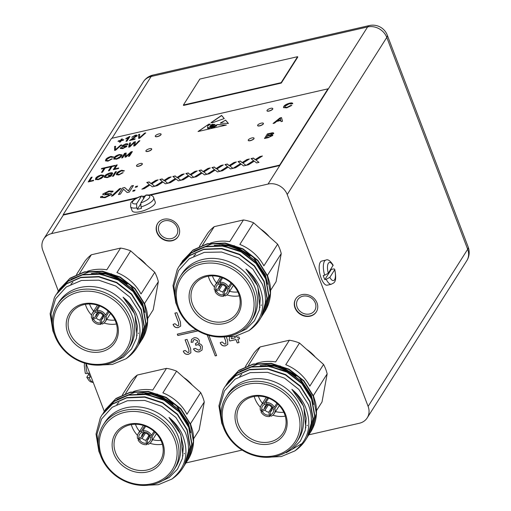 <?xml version="1.0" encoding="UTF-8"?>
<svg xmlns="http://www.w3.org/2000/svg" width="511" height="511" viewBox="0 0 511 511"><rect width="100%" height="100%" fill="white"/><g stroke="black" fill="none" stroke-linecap="round" stroke-linejoin="round"><path stroke-width="0.77" d="M295.026 307.929A12.175 10.565 -147.6 0 0 305.169 316.245A12.175 10.565 -147.6 0 0 316.309 311.934A12.175 10.565 -147.6 0 0 317.018 302.895A12.175 10.565 -147.6 0 0 306.875 294.579A12.175 10.565 -147.6 0 0 295.735 298.897A12.175 10.565 -147.6 0 0 295.026 307.929M295.843 298.731A12.175 10.565 -147.6 0 0 295.23 307.603A12.175 10.565 -147.6 0 0 305.271 315.9A12.175 10.565 -147.6 0 0 316.411 311.767M297.159 307.162A10.048 8.719 -147.6 0 0 305.527 314.022A10.048 8.719 -147.6 0 0 314.712 310.464A10.048 8.719 -147.6 0 0 315.3 303.01A10.048 8.719 -147.6 0 0 306.932 296.15A10.048 8.719 -147.6 0 0 297.741 299.708A10.048 8.719 -147.6 0 0 297.159 307.162M156.909 232.531A12.175 10.565 -147.6 0 0 167.052 240.847A12.175 10.565 -147.6 0 0 178.186 236.536A12.175 10.565 -147.6 0 0 178.895 227.497A12.175 10.565 -147.6 0 0 168.751 219.181A12.175 10.565 -147.6 0 0 157.618 223.499A12.175 10.565 -147.6 0 0 156.909 232.531M157.72 223.333A12.175 10.565 -147.6 0 0 157.113 232.205A12.175 10.565 -147.6 0 0 167.148 240.502A12.175 10.565 -147.6 0 0 178.288 236.369M159.036 231.764A10.048 8.719 -147.6 0 0 167.404 238.624A10.048 8.719 -147.6 0 0 176.595 235.066A10.048 8.719 -147.6 0 0 177.176 227.612A10.048 8.719 -147.6 0 0 168.809 220.752A10.048 8.719 -147.6 0 0 159.624 224.31A10.048 8.719 -147.6 0 0 159.036 231.764M162.357 444.263A25.518 22.145 32.4 0 1 149.966 443.305M137.485 435.398A25.518 22.145 32.4 0 1 132.03 426.723A25.518 22.145 32.4 0 1 131.327 424.603M135.453 424.258A22.427 19.456 -147.6 0 0 135.645 424.782A22.427 19.456 -147.6 0 0 139.586 431.437M152.648 439.716A22.427 19.456 -147.6 0 0 160.908 440.386M149.717 435.608L149.084 436.605L150.592 437.09L151.997 436.771A7.735 6.707 -147.6 0 1 151.32 441.817L156.443 433.73M150.592 437.09A6.183 5.366 32.4 0 1 147.558 442.941L147.379 439.894A3.864 3.353 -147.6 0 0 148.669 438.777A3.864 3.353 -147.6 0 0 149.084 436.605M147.379 439.894L149.129 437.129M149.04 435.391L145.986 440.214L146.683 444.64L147.634 443.139M146.683 444.64A7.735 6.707 -147.6 0 1 138.098 439.952L142.243 438.17A3.864 3.353 -147.6 0 0 145.986 440.214M142.243 438.17L145.38 433.219M144.741 425.906L141.49 431.041A7.735 6.707 -147.6 0 0 138.257 433.539A7.735 6.707 -147.6 0 0 137.58 438.585L138.986 438.266A6.183 5.366 32.4 0 1 142.02 432.415L143.425 433.513A3.864 3.353 -147.6 0 0 142.135 434.637A3.864 3.353 -147.6 0 0 141.719 436.803L138.986 438.266M145.705 426.27L142.888 430.716A7.735 6.707 -147.6 0 1 151.473 435.404L154.028 431.367M162.639 442.475A27.064 23.487 32.4 0 1 147.34 471.985A27.064 23.487 32.4 0 1 113.768 453.659A27.064 23.487 32.4 0 1 129.072 424.149A27.064 23.487 32.4 0 1 162.639 442.475M115.575 452.689A25.518 22.145 -147.6 0 0 136.833 470.114A25.518 22.145 -147.6 0 0 160.167 461.075A25.518 22.145 -147.6 0 0 161.655 442.143A25.518 22.145 -147.6 0 0 140.397 424.718A25.518 22.145 -147.6 0 0 117.064 433.756A25.518 22.145 -147.6 0 0 115.575 452.689M174.653 439.722A40.363 35.029 -147.6 0 0 124.582 412.39A40.363 35.029 -147.6 0 0 101.759 456.406A40.363 35.029 -147.6 0 0 151.824 483.738A40.363 35.029 -147.6 0 0 174.653 439.722M100.769 456.074A41.908 36.37 32.4 0 1 103.216 424.98A41.908 36.37 32.4 0 1 141.541 410.141A41.908 36.37 32.4 0 1 176.461 438.757A41.908 36.37 32.4 0 1 174.015 469.852A41.908 36.37 32.4 0 1 135.69 484.69A41.908 36.37 32.4 0 1 100.769 456.074M104.602 410.85L115.825 398.765L130.037 392.505L148.081 391.765L165.883 397.615L180.741 409.139L190.411 424.552L193.439 441.491L189.377 457.345L187.058 461.209M105.438 409.483L116.042 398.427L130.248 392.167L148.299 391.426L166.101 397.277L180.958 408.8L190.629 424.213L192.596 430.581A48.328 41.94 32.4 0 1 187.85 460.009A48.328 41.94 32.4 0 1 187.837 460.021L187.85 460.009M100.284 454.733L98.853 451.29L96.036 434.018L100.316 417.826L101.9 415.066L112.394 404.175L126.607 397.916L144.658 397.175L162.453 403.026L177.317 414.549L186.988 429.962L190.009 446.901L185.953 462.749L183.628 466.62M102.008 414.894L112.612 403.837L126.824 397.577L144.869 396.836L162.67 402.687L177.528 414.21L187.198 429.623L190.226 446.563L186.164 462.417L184.509 465.278M102.89 413.559L114.113 401.474L128.325 395.207L146.37 394.473L164.172 400.317L179.029 411.84L188.7 427.26L191.727 444.193L187.665 460.047L185.34 463.911M103.72 412.192L114.323 401.135L128.536 394.869L146.587 394.134L164.382 399.979L179.24 411.502L188.91 426.921L191.938 443.855L187.882 459.708L186.221 462.576M99.185 450.887L96.949 434.337L101.536 419.039L112.203 407.267L127.348 400.758L144.702 400.439L161.719 406.328L175.918 417.513L185.269 432.319C187.799 438.617 188.834 445.004 188.38 451.488A48.328 41.94 -147.6 0 1 182.791 467.993A48.328 41.94 -147.6 0 1 171.92 479.043L158.372 484.69L143.15 485.45M188.38 451.488L184.452 465.119L182.849 467.904M174.015 469.852L175.663 467.252A41.908 36.37 -147.6 0 0 178.103 436.158A41.908 36.37 -147.6 0 0 143.189 407.542A41.908 36.37 -147.6 0 0 104.857 422.386L103.216 424.98M171.92 479.043C186.119 467.424 189.517 452.407 182.114 434.011C179.144 427.675 174.768 422.156 168.981 417.442C174.296 422.482 178.205 428.256 180.715 434.759L183.321 446.473L182.37 458.52L177.483 469.187L169.179 477.523L158.225 482.754M184.477 453.321A41.908 36.37 32.4 0 1 184.139 453.877M190.737 432.657L188.45 423.408L176.365 405.491L157.286 394.115L135.741 391.943L116.904 399.493M116.847 404.45A41.908 36.37 32.4 0 1 118.871 402.451M145.086 393.432A41.908 36.37 32.4 0 1 173.069 404.252M182.663 415.041A41.908 36.37 32.4 0 1 184.854 418.892M186.304 422.092A41.908 36.37 32.4 0 1 186.579 422.782M190.724 424.456A41.908 36.37 32.4 0 0 190.539 423.664L204.279 401.978A41.908 36.37 -147.6 0 0 202.79 397.207A41.908 36.37 -147.6 0 0 200.682 392.576L186.943 414.255A41.908 36.37 32.4 0 0 162.881 392.838L176.621 371.152A41.908 36.37 -147.6 0 0 166.503 368.354L152.763 390.04A41.908 36.37 32.4 0 0 133.441 391.528M125.559 393.559L137.293 375.042A41.908 36.37 -147.6 0 0 130.765 381.647L122.41 394.831M192.347 385.153A34.799 30.194 -147.6 0 0 183.736 377.488M285.24 416.139A25.518 22.145 32.4 0 1 272.855 415.181M260.374 407.273A25.518 22.145 32.4 0 1 254.912 398.599A25.518 22.145 32.4 0 1 254.216 396.479M258.336 396.134A22.427 19.456 -147.6 0 0 258.534 396.664A22.427 19.456 -147.6 0 0 262.469 403.313M275.531 411.591A22.427 19.456 -147.6 0 0 283.797 412.262M272.599 407.491L271.967 408.481L273.474 408.972L274.88 408.647A7.735 6.707 -147.6 0 1 274.203 413.693L279.325 405.606M273.474 408.972A6.183 5.366 32.4 0 1 270.44 414.817L270.268 411.77A3.864 3.353 -147.6 0 0 271.552 410.652A3.864 3.353 -147.6 0 0 271.967 408.481M270.268 411.77L272.018 409.004M271.922 407.267L268.869 412.09L269.572 416.516L270.517 415.021M269.572 416.516A7.735 6.707 -147.6 0 1 260.987 411.828L265.126 410.046A3.864 3.353 -147.6 0 0 268.869 412.09M265.126 410.046L268.269 405.095M267.63 397.782L264.379 402.917A7.735 6.707 -147.6 0 0 261.14 405.415A7.735 6.707 -147.6 0 0 260.463 410.461L261.868 410.141A6.183 5.366 32.4 0 1 264.902 404.29L266.314 405.395A3.864 3.353 -147.6 0 0 265.024 406.513A3.864 3.353 -147.6 0 0 264.609 408.679L261.868 410.141M268.588 398.152L265.771 402.598A7.735 6.707 -147.6 0 1 274.356 407.28L276.917 403.243M285.528 414.351A27.064 23.487 32.4 0 1 270.223 443.861A27.064 23.487 32.4 0 1 236.65 425.535A27.064 23.487 32.4 0 1 251.955 396.025A27.064 23.487 32.4 0 1 285.528 414.351M238.458 424.564A25.518 22.145 -147.6 0 0 259.716 441.989A25.518 22.145 -147.6 0 0 283.056 432.951A25.518 22.145 -147.6 0 0 284.544 414.019A25.518 22.145 -147.6 0 0 263.286 396.6A25.518 22.145 -147.6 0 0 239.946 405.632A25.518 22.145 -147.6 0 0 238.458 424.564M297.536 411.604A40.363 35.029 -147.6 0 0 247.465 384.272A40.363 35.029 -147.6 0 0 224.642 428.282A40.363 35.029 -147.6 0 0 274.714 455.614A40.363 35.029 -147.6 0 0 297.536 411.604M223.658 427.956A41.908 36.37 32.4 0 1 226.098 396.862A41.908 36.37 32.4 0 1 264.43 382.017A41.908 36.37 32.4 0 1 299.344 410.633A41.908 36.37 32.4 0 1 296.904 441.728A41.908 36.37 32.4 0 1 258.572 456.572A41.908 36.37 32.4 0 1 223.658 427.956M227.484 382.726L238.714 370.641L252.919 364.381L270.971 363.64L288.772 369.491L303.63 381.014L313.3 396.427L316.328 413.367L312.266 429.221L309.941 433.085M228.321 381.366L238.924 370.303L253.137 364.043L271.181 363.302L288.983 369.153L303.841 380.676L313.511 396.095L315.485 402.457A48.328 41.94 32.4 0 1 310.733 431.884A48.328 41.94 32.4 0 1 310.726 431.904L310.714 431.916M223.173 426.608L221.736 423.165L218.925 405.894L223.198 389.701L224.789 386.942L235.284 376.051L249.496 369.792L267.54 369.051L285.342 374.902L300.2 386.425L309.87 401.838L312.898 418.777L308.836 434.631L306.517 438.495M224.897 386.776L235.494 375.713L249.707 369.453L267.758 368.712L285.553 374.563L300.417 386.086L310.081 401.499L313.109 418.439L309.053 434.293L306.613 438.323M225.773 385.435L236.995 373.349L251.208 367.09L269.259 366.349L287.054 372.2L301.912 383.723L311.582 399.136L314.61 416.069L310.547 431.923L308.229 435.787M226.609 384.068L237.213 373.011L251.418 366.751L269.469 366.01L287.271 371.861L302.129 383.384L311.799 398.797L314.827 415.73L310.765 431.584L309.11 434.452M222.068 422.763L219.839 406.213L224.418 390.915L235.092 379.143L250.23 372.634L267.585 372.321L284.608 378.204L298.801 389.388L308.152 404.195C310.682 410.493 311.716 416.88 311.263 423.363A48.328 41.94 -147.6 0 1 305.674 439.869A48.328 41.94 -147.6 0 1 294.802 450.926L281.254 456.566L266.039 457.326M311.263 423.363L307.335 436.994L305.731 439.779M302.435 443.273L286.23 452.733M296.904 441.728L298.545 439.128A41.908 36.37 -147.6 0 0 300.992 408.034A41.908 36.37 -147.6 0 0 266.071 379.418A41.908 36.37 -147.6 0 0 227.746 394.262L226.098 396.862M294.802 450.926C309.002 439.3 312.4 424.29 304.997 405.887C302.033 399.557 297.658 394.032 291.87 389.325C297.178 394.364 301.088 400.132 303.598 406.635L306.21 418.349L305.252 430.396L300.372 441.063L292.062 449.399L281.114 454.637M307.367 425.203A41.908 36.37 32.4 0 1 307.022 425.759M313.62 404.533L311.333 395.29L299.248 377.367L280.169 365.991L258.623 363.819L239.787 371.369M239.736 376.326A41.908 36.37 32.4 0 1 241.754 374.327M267.968 365.314A41.908 36.37 32.4 0 1 295.952 376.128M305.546 386.916A41.908 36.37 32.4 0 1 307.743 390.768M309.193 393.968A41.908 36.37 32.4 0 1 309.462 394.664M313.607 396.338A41.908 36.37 32.4 0 0 313.422 395.54L327.161 373.86A41.908 36.37 -147.6 0 0 325.673 369.083A41.908 36.37 -147.6 0 0 323.572 364.452L309.832 386.131A41.908 36.37 32.4 0 0 285.77 364.713L299.51 343.034A41.908 36.37 -147.6 0 0 289.386 340.23L275.646 361.916A41.908 36.37 32.4 0 0 256.324 363.41M248.442 365.435L260.176 346.918A41.908 36.37 -147.6 0 0 253.648 353.529L245.293 366.706M315.236 357.029A34.799 30.194 -147.6 0 0 306.619 349.364M239.314 295.863A25.518 22.145 32.4 0 1 226.922 294.904M214.441 286.997A25.518 22.145 32.4 0 1 208.986 278.323A25.518 22.145 32.4 0 1 208.284 276.202M212.41 275.857A22.427 19.456 -147.6 0 0 212.602 276.387A22.427 19.456 -147.6 0 0 216.543 283.043M229.605 291.321A22.427 19.456 -147.6 0 0 237.864 291.992M226.673 287.214L226.041 288.204L227.548 288.696L228.954 288.37A7.735 6.707 -147.6 0 1 228.276 293.416L233.399 285.33M227.548 288.696A6.183 5.366 32.4 0 1 224.514 294.54L224.335 291.494A3.864 3.353 -147.6 0 0 225.626 290.376A3.864 3.353 -147.6 0 0 226.041 288.204M224.335 291.494L226.086 288.734M225.996 286.99L222.943 291.813L223.639 296.239L224.591 294.745M223.639 296.239A7.735 6.707 -147.6 0 1 215.054 291.551L219.2 289.769A3.864 3.353 -147.6 0 0 222.943 291.813M219.2 289.769L222.336 284.825M221.697 277.505L218.446 282.64A7.735 6.707 -147.6 0 0 215.214 285.138A7.735 6.707 -147.6 0 0 214.537 290.184L215.942 289.865A6.183 5.366 32.4 0 1 218.976 284.014L220.382 285.119A3.864 3.353 -147.6 0 0 219.091 286.237A3.864 3.353 -147.6 0 0 218.676 288.402L215.942 289.865M222.662 277.875L219.845 282.321A7.735 6.707 -147.6 0 1 228.43 287.003L230.985 282.966M239.595 294.074A27.064 23.487 32.4 0 1 224.297 323.584A27.064 23.487 32.4 0 1 190.724 305.259A27.064 23.487 32.4 0 1 206.029 275.748A27.064 23.487 32.4 0 1 239.595 294.074M192.532 304.288A25.518 22.145 -147.6 0 0 213.79 321.713A25.518 22.145 -147.6 0 0 237.123 312.675A25.518 22.145 -147.6 0 0 238.611 293.742A25.518 22.145 -147.6 0 0 217.354 276.323A25.518 22.145 -147.6 0 0 194.02 285.355A25.518 22.145 -147.6 0 0 192.532 304.288M251.61 291.327A40.363 35.029 -147.6 0 0 201.538 263.995A40.363 35.029 -147.6 0 0 178.716 308.005A40.363 35.029 -147.6 0 0 228.781 335.337A40.363 35.029 -147.6 0 0 251.61 291.327M177.726 307.679A41.908 36.37 32.4 0 1 180.172 276.585A41.908 36.37 32.4 0 1 218.497 261.741A41.908 36.37 32.4 0 1 253.418 290.357A41.908 36.37 32.4 0 1 250.971 321.451A41.908 36.37 32.4 0 1 212.646 336.295A41.908 36.37 32.4 0 1 177.726 307.679M181.558 262.456L192.781 250.364L206.993 244.105L225.038 243.364L242.84 249.215L257.697 260.738L267.368 276.157L270.396 293.09L266.333 308.944L264.015 312.809M182.395 261.089L192.998 250.032L207.204 243.766L225.255 243.025L243.057 248.876L257.914 260.399L267.585 275.819L269.553 282.181A48.328 41.94 32.4 0 1 264.807 311.608A48.328 41.94 32.4 0 1 264.794 311.627L264.787 311.64M177.24 306.332L175.81 302.889L172.993 285.617L177.272 269.425L178.856 266.665L189.351 255.775L203.563 249.515L221.614 248.774L239.41 254.625L254.274 266.148L263.938 281.567L266.966 298.501L262.91 314.354L260.584 318.219M178.965 266.499L189.568 255.436L203.78 249.176L221.825 248.435L239.627 254.286L254.484 265.809L264.155 281.229L267.183 298.162L263.12 314.016L261.466 316.884M179.846 265.158L191.069 253.073L205.281 246.813L223.326 246.072L241.128 251.923L255.985 263.446L265.656 278.859L268.684 295.799L264.621 311.646L262.296 315.517M180.677 263.791L191.28 252.734L205.492 246.474L223.543 245.734L241.339 251.584L256.196 263.108L265.867 278.521L268.895 295.46L264.832 311.308L263.178 314.176M176.142 302.493L173.906 285.943L178.492 270.638L189.159 258.866L204.304 252.357L221.659 252.044L238.675 257.934L252.875 269.112L262.226 283.918C264.755 290.216 265.79 296.604 265.337 303.087A48.328 41.94 -147.6 0 1 259.748 319.592A48.328 41.94 -147.6 0 1 248.876 330.649L235.328 336.289L220.107 337.049M265.337 303.087L261.408 316.718L259.805 319.503M250.971 321.451L252.619 318.851A41.908 36.37 -147.6 0 0 255.059 287.757A41.908 36.37 -147.6 0 0 220.145 259.141A41.908 36.37 -147.6 0 0 181.814 273.985L180.172 276.585M248.876 330.649C263.076 319.024 266.474 304.013 259.071 285.611C256.1 279.281 251.725 273.755 245.938 269.048C251.252 274.088 255.161 279.856 257.672 286.358L260.278 298.079L259.326 310.12L254.44 320.787L246.136 329.122L235.181 334.36M261.434 304.926A41.908 36.37 32.4 0 1 261.095 305.482M267.694 284.257L265.407 275.014L253.322 257.09L234.242 245.714L212.697 243.549L193.861 251.093M193.803 256.049A41.908 36.37 32.4 0 1 195.828 254.05M222.042 245.037A41.908 36.37 32.4 0 1 250.026 255.851M259.62 266.64A41.908 36.37 32.4 0 1 261.811 270.491M263.261 273.692A41.908 36.37 32.4 0 1 263.535 274.388M267.681 276.061A41.908 36.37 32.4 0 0 267.496 275.263L281.235 253.584A41.908 36.37 -147.6 0 0 279.747 248.806A41.908 36.37 -147.6 0 0 277.639 244.175L263.9 265.861A41.908 36.37 32.4 0 0 239.838 244.437L253.577 222.758A41.908 36.37 -147.6 0 0 243.46 219.954L229.72 241.639A41.908 36.37 32.4 0 0 210.398 243.134M202.516 245.159L214.25 226.641A41.908 36.37 -147.6 0 0 207.721 233.252L199.367 246.43M269.303 236.753A34.799 30.194 -147.6 0 0 260.693 229.088M215.144 125.898L215.751 126.453L216.543 125.399L215.144 125.898L215.699 126.319L216.581 125.668M157.331 136.507A3.092 1.003 -20.9 0 0 161.042 134.106A3.092 1.003 -20.9 0 0 158.978 133.908A3.092 1.003 -20.9 0 0 155.267 136.309A3.092 1.003 -20.9 0 0 157.331 136.507M155.299 136.38A3.092 1.003 -20.9 0 0 155.318 136.45A3.092 1.003 -20.9 0 0 157.382 136.641A3.092 1.003 -20.9 0 0 161.093 134.24A3.092 1.003 -20.9 0 0 161.061 134.176M147.954 151.301A3.092 1.003 -20.9 0 0 151.671 148.899A3.092 1.003 -20.9 0 0 149.602 148.701A3.092 1.003 -20.9 0 0 145.891 151.109A3.092 1.003 -20.9 0 0 147.954 151.301M145.922 151.173A3.092 1.003 -20.9 0 0 145.942 151.243A3.092 1.003 -20.9 0 0 148.011 151.435A3.092 1.003 -20.9 0 0 151.722 149.033A3.092 1.003 -20.9 0 0 151.684 148.969M269.048 110.938A3.092 1.003 -20.9 0 0 272.759 108.536A3.092 1.003 -20.9 0 0 270.689 108.345A3.092 1.003 -20.9 0 0 266.978 110.746A3.092 1.003 -20.9 0 0 269.048 110.938M267.01 110.81A3.092 1.003 -20.9 0 0 267.029 110.881A3.092 1.003 -20.9 0 0 269.099 111.079A3.092 1.003 -20.9 0 0 272.81 108.677A3.092 1.003 -20.9 0 0 272.778 108.607M259.671 125.732A3.092 1.003 -20.9 0 0 263.382 123.33A3.092 1.003 -20.9 0 0 261.319 123.138A3.092 1.003 -20.9 0 0 257.601 125.54A3.092 1.003 -20.9 0 0 259.671 125.732M257.64 125.604A3.092 1.003 -20.9 0 0 257.659 125.674A3.092 1.003 -20.9 0 0 259.722 125.872A3.092 1.003 -20.9 0 0 263.433 123.47A3.092 1.003 -20.9 0 0 263.401 123.406M250.294 140.531A3.092 1.003 -20.9 0 0 254.005 138.13A3.092 1.003 -20.9 0 0 251.942 137.932A3.092 1.003 -20.9 0 0 248.231 140.333A3.092 1.003 -20.9 0 0 250.294 140.531M248.263 140.397A3.092 1.003 -20.9 0 0 248.282 140.468A3.092 1.003 -20.9 0 0 250.345 140.666A3.092 1.003 -20.9 0 0 254.063 138.264A3.092 1.003 -20.9 0 0 254.024 138.2M138.583 166.094A3.092 1.003 -20.9 0 0 142.294 163.692A3.092 1.003 -20.9 0 0 140.225 163.501A3.092 1.003 -20.9 0 0 136.514 165.903A3.092 1.003 -20.9 0 0 138.583 166.094M136.546 165.966A3.092 1.003 -20.9 0 0 136.565 166.037A3.092 1.003 -20.9 0 0 138.634 166.235A3.092 1.003 -20.9 0 0 142.345 163.833A3.092 1.003 -20.9 0 0 142.314 163.763M86.072 363.666A12.373 4.663 77.1 0 0 87.33 373.458L88.722 373.139A12.373 4.663 77.1 0 0 89.451 375.278A12.373 4.663 77.1 0 0 90.287 377.239L88.895 377.559A12.373 4.663 77.1 0 0 93.251 382.458M141.515 208.303A12.373 4.011 159.1 0 1 139.362 208.871A12.373 4.011 159.1 0 1 137.325 209.261L136.801 207.894A12.373 4.011 159.1 0 1 130.573 206.725L132.138 210.826A12.373 4.011 -20.9 0 0 140.404 211.605A12.373 4.011 -20.9 0 0 155.255 201.998L153.69 197.898A12.373 4.011 159.1 0 1 140.991 206.936L141.515 208.303M324.817 279.626A12.373 4.663 -102.9 0 1 323.98 277.671A12.373 4.663 -102.9 0 1 323.252 275.525L324.651 275.205A12.373 4.663 -102.9 0 1 325.909 260.093L321.719 261.057A12.373 4.663 77.1 0 0 321.189 278.31A12.373 4.663 77.1 0 0 327.238 285.176L331.428 284.218A12.373 4.663 -102.9 0 1 326.216 279.306L324.817 279.626L331.288 269.425L332.68 269.105C334.335 268.799 334.986 269.029 334.635 269.795L334.743 269.335C337.432 283.675 333.447 282.653 331.428 284.218M331.096 268.805A12.373 4.663 -102.9 0 1 331.288 269.425M116.431 323.987A25.518 22.145 32.4 0 1 104.04 323.029M91.558 315.121A25.518 22.145 32.4 0 1 86.104 306.447A25.518 22.145 32.4 0 1 85.401 304.326M89.521 303.981A22.427 19.456 -147.6 0 0 89.719 304.505A22.427 19.456 -147.6 0 0 93.654 311.161M106.722 319.439A22.427 19.456 -147.6 0 0 114.981 320.11M103.784 315.338L103.158 316.328L104.659 316.82L106.064 316.494A7.735 6.707 -147.6 0 1 105.387 321.54L110.51 313.454M104.659 316.82A6.183 5.366 32.4 0 1 101.625 322.665L101.453 319.618A3.864 3.353 -147.6 0 0 102.743 318.5A3.864 3.353 -147.6 0 0 103.158 316.328M101.453 319.618L103.203 316.852M103.107 315.115L100.054 319.937L100.756 324.364L101.702 322.869M100.756 324.364A7.735 6.707 -147.6 0 1 92.172 319.675L96.317 317.893A3.864 3.353 -147.6 0 0 100.054 319.937M96.317 317.893L99.453 312.943M98.815 305.629L95.563 310.765A7.735 6.707 -147.6 0 0 92.325 313.262A7.735 6.707 -147.6 0 0 91.648 318.308L93.053 317.989A6.183 5.366 32.4 0 1 96.087 312.138L97.499 313.243A3.864 3.353 -147.6 0 0 96.209 314.361A3.864 3.353 -147.6 0 0 95.793 316.526L93.053 317.989M99.779 306L96.956 310.445A7.735 6.707 -147.6 0 1 105.541 315.127L108.102 311.09M116.712 322.198A27.064 23.487 32.4 0 1 101.408 351.709A27.064 23.487 32.4 0 1 67.835 333.383A27.064 23.487 32.4 0 1 83.14 303.873A27.064 23.487 32.4 0 1 116.712 322.198M69.643 332.412A25.518 22.145 -147.6 0 0 90.901 349.837A25.518 22.145 -147.6 0 0 114.24 340.799A25.518 22.145 -147.6 0 0 115.729 321.866A25.518 22.145 -147.6 0 0 94.471 304.441A25.518 22.145 -147.6 0 0 71.131 313.479A25.518 22.145 -147.6 0 0 69.643 332.412M128.721 319.445A40.363 35.029 -147.6 0 0 78.656 292.12A40.363 35.029 -147.6 0 0 55.827 336.129A40.363 35.029 -147.6 0 0 105.898 363.462A40.363 35.029 -147.6 0 0 128.721 319.445M54.843 335.804A41.908 36.37 32.4 0 1 57.283 304.709A41.908 36.37 32.4 0 1 95.614 289.865A41.908 36.37 32.4 0 1 130.529 318.481A41.908 36.37 32.4 0 1 128.089 349.575A41.908 36.37 32.4 0 1 89.757 364.413A41.908 36.37 32.4 0 1 54.843 335.804M58.676 290.574L69.898 278.489L84.104 272.229L102.155 271.488L119.957 277.339L134.815 288.862L144.485 304.275L147.513 321.215L143.45 337.068L141.125 340.933M59.506 289.213L70.109 278.15L84.321 271.89L102.372 271.149L120.168 277L135.025 288.523L144.696 303.936L146.67 310.305A48.328 41.94 32.4 0 1 141.924 339.732A48.328 41.94 32.4 0 1 141.911 339.751L141.924 339.732M54.358 334.456L52.92 331.013L50.11 313.741L54.383 297.549L55.974 294.79L66.468 283.899L80.681 277.639L98.725 276.898L116.527 282.749L131.384 294.272L141.055 309.685L144.083 326.625L140.02 342.479L137.702 346.343M56.082 294.617L66.679 283.56L80.891 277.301L98.942 276.56L116.744 282.411L131.602 293.934L141.272 309.347L144.3 326.286L140.238 342.14L138.577 345.002M56.957 293.282L68.18 281.197L82.392 274.937L100.443 274.196L118.239 280.047L133.096 291.564L142.767 306.983L145.795 323.917L141.739 339.77L139.414 343.635M57.794 291.915L68.397 280.858L82.61 274.599L100.654 273.858L118.456 279.709L133.314 291.232L142.984 306.645L146.012 323.578L141.949 339.432L140.295 342.3M53.253 330.611L51.023 314.061L55.603 298.763L66.277 286.99L81.415 280.482L98.776 280.169L115.793 286.051L129.986 297.236L139.337 312.042C141.866 318.34 142.908 324.728 142.448 331.211A48.328 41.94 -147.6 0 1 136.859 347.716A48.328 41.94 -147.6 0 1 125.993 358.773L112.439 364.413L97.224 365.173M142.448 331.211L138.519 344.842L136.916 347.627M128.089 349.575L129.73 346.975A41.908 36.37 -147.6 0 0 132.177 315.881A41.908 36.37 -147.6 0 0 97.262 287.265A41.908 36.37 -147.6 0 0 58.931 302.11L57.283 304.709M125.993 358.773C140.186 347.148 143.585 332.137 136.181 313.735C133.218 307.405 128.842 301.88 123.055 297.166C128.363 302.212 132.272 307.98 134.783 314.482L137.395 326.197L136.437 338.244L131.557 348.911L123.247 357.246L112.299 362.484M138.551 333.051A41.908 36.37 32.4 0 1 138.206 333.606M144.805 312.381L142.518 303.138L130.433 285.215L111.353 273.839L89.808 271.667L70.972 279.217M70.92 284.173A41.908 36.37 32.4 0 1 72.945 282.174M99.153 273.155A41.908 36.37 32.4 0 1 127.137 283.975M136.731 294.764A41.908 36.37 32.4 0 1 138.928 298.616M140.378 301.816A41.908 36.37 32.4 0 1 140.653 302.512M144.792 304.186A41.908 36.37 32.4 0 0 144.607 303.387L158.346 281.708A41.908 36.37 -147.6 0 0 156.858 276.93A41.908 36.37 -147.6 0 0 154.756 272.299L141.017 293.978A41.908 36.37 32.4 0 0 116.955 272.561L130.695 250.875A41.908 36.37 -147.6 0 0 120.577 248.078L106.831 269.763A41.908 36.37 32.4 0 0 87.515 271.258M79.627 273.283L91.36 254.765A41.908 36.37 -147.6 0 0 84.832 261.377L76.484 274.554M137.804 257.212A34.799 30.194 32.4 0 1 146.421 264.877M189.6 324.798L189.211 324.887L188.942 324.191M226.443 337.337L227.587 340.339L227.797 344.388L225.466 345.845C222.873 346.266 221.122 345.206 220.209 342.664L222.119 341.987L224.942 344.229L225.932 343.571L225.645 340.92L224.278 337.33M178.333 327.57C175.739 327.992 173.983 326.931 173.076 324.383L174.979 323.712L177.802 325.954L178.799 325.296L178.511 322.639L174.883 313.134L176.87 312.681L180.453 322.058L180.664 326.107L178.371 327.5C175.778 327.928 174.027 326.868 173.114 324.319M207.204 334.922L215.22 355.918L216.619 355.599L208.916 335.427M196.205 329.799L177.291 334.13L177.815 335.497L198 330.879M308.887 434.804L359.374 423.249A15.464 13.42 -147.6 0 0 367.217 417.857A15.464 13.42 -147.6 0 0 368.118 406.386L287.22 194.531A15.464 13.42 -147.6 0 0 268.032 184.062L51.592 233.597A15.464 13.42 -147.6 0 0 43.748 238.988A15.464 13.42 -147.6 0 0 42.841 250.46L58.35 291.059M86.027 363.551L104.276 411.336M186.004 462.921L242.137 450.076M236.561 336.002L237.098 337.401L238.912 336.985L239.582 338.761L237.775 339.176L239.059 342.542L237.251 342.958L235.967 339.591L229.809 340.997L229.132 339.227L229.848 337.145L229.132 339.227M199.347 351.823C196.761 352.258 194.8 351.293 193.471 348.93L195.215 348.336L198.805 350.214L200.401 349.185L200.536 346.822C199.801 345.251 198.594 344.593 196.907 344.855L195.809 345.308L195.387 343.673L197.431 342.511L197.495 340.907L194.589 339.425L193.228 340.307L193.024 342.095L191.146 342.332L191.561 339.374L193.925 337.841C196.326 337.394 198.115 338.263 199.284 340.435L199.098 342.855L198.402 343.616C200.325 343.711 201.641 344.644 202.356 346.42L202.056 350.054L199.392 351.753C196.805 352.194 194.844 351.229 193.509 348.866M188.54 354.295C185.947 354.717 184.19 353.657 183.283 351.114L185.186 350.437L188.01 352.679L189.006 352.022L188.719 349.371L185.084 339.866L187.077 339.406L190.66 348.789L190.865 352.839L188.578 354.232C185.985 354.653 184.235 353.593 183.321 351.051M207.274 334.941L215.22 355.918M105.541 315.127L104.135 315.453L102.634 314.961A3.864 3.353 -147.6 0 0 98.891 312.924L97.486 311.819L96.956 310.445M97.486 311.819A6.183 5.366 32.4 0 1 104.135 315.453M95.563 310.765L96.087 312.138M105.387 321.54A7.735 6.707 -147.6 0 1 102.149 324.044L101.625 322.665M158.346 281.708L153.198 309.807L147.673 318.525M130.695 250.875L154.756 272.299M91.36 254.765L120.577 248.078M123.055 297.166L134.917 314.271L136.986 335.746M91.38 273.391L105.662 273.985L119.35 278.878L132.937 289.386L141.777 303.451L142.524 305.521M141.017 341.099L140.186 342.229M96.304 273.423L119.14 279.217L131.691 288.632L140.468 301.241M108.984 311.895L106.064 316.494M92.172 319.675L93.334 317.836M98.348 312.496L95.793 316.526M97.499 313.243L98.099 312.298M100.233 322.984A6.183 5.366 32.4 0 1 93.577 319.356M112.867 195.828L111.372 196.173L119.517 188.693L121.011 188.355L112.867 195.828M137.05 186.911L135.243 187.326L135.773 186.483L137.587 186.068L137.05 186.911M144.3 188.636L141.873 189.191L149.327 184.465L146.753 182.459L149.155 181.91L150.898 183.468L155.727 180.409L158.161 179.853L151.735 183.922L154.724 186.253L152.323 186.802L150.023 185.008L144.3 188.636M146.9 182.574L149.206 182.05L150.949 183.609L155.727 180.409M170.367 182.67L167.94 183.225L175.394 178.499L172.82 176.493L175.222 175.944L176.966 177.502L181.795 174.443L184.228 173.887L177.802 177.956L180.792 180.287L178.39 180.837L176.091 179.042L170.367 182.67M172.967 176.608L175.273 176.084L177.017 177.643L181.795 174.443M196.435 176.704L194.008 177.26L201.462 172.533L198.888 170.527L201.289 169.984L203.033 171.536L207.862 168.477L210.296 167.921L203.87 171.99L206.859 174.321L204.457 174.871L202.158 173.076L196.435 176.704M199.035 170.642L201.34 170.118L203.084 171.677L207.862 168.477M222.502 170.738L220.075 171.294L227.529 166.567L224.955 164.561L227.357 164.018L229.1 165.57L233.929 162.511L236.363 161.955L229.937 166.024L232.927 168.355L230.525 168.905L228.225 167.11L222.502 170.738M225.102 164.676L227.408 164.152L229.152 165.711L233.929 162.511M248.57 164.772L246.142 165.328L253.597 160.601L251.022 158.602L253.424 158.052L255.168 159.604L259.997 156.545L262.43 155.989L256.005 160.058L258.994 162.389L256.592 162.939L254.293 161.144L248.57 164.772M251.169 158.71L253.475 158.186L255.219 159.745L259.997 156.545M213.7 124.441L213.866 124.371C213.119 125.252 213.208 125.252 214.141 124.384L215.003 124.429L212.154 126.038L210.692 127.463L211.452 127.239M212.154 126.038C210.206 127.507 210.615 127.578 213.387 126.255L217.456 124.563L226.379 125.042L198.051 131.525L208.878 124.103L210.334 124.179L207.773 125.853L207.594 127.667M207.613 127.737L208.533 127.507L208.514 128.408C210.162 127.699 210.551 127.156 209.695 126.792L210.653 125.284L212.193 124.282L212.723 124.307L211.03 125.259L210.296 126.779M208.756 127.763L207.69 127.839M210.168 127.13L209.695 126.792M210.264 126.613C211.471 126.415 211.937 125.949 211.669 125.208L211.739 125.834M213.042 124.492L211.726 125.348C211.988 126.089 211.522 126.556 210.315 126.747M213.036 124.326L212.008 125.534L212.819 125.387L213.675 124.358M213.866 124.371C213.119 125.252 213.208 125.252 214.141 124.384C213.208 125.252 213.119 125.252 213.866 124.371C213.119 125.252 213.208 125.252 214.141 124.384L214.786 124.556M225.607 120.155L220.286 123.1L228.43 123.483L225.607 120.155L220.343 123.234M113.947 159.17L113.94 157.822C114.688 156.481 116.508 155.376 119.395 154.507L122.103 154.852L121.81 155.976L119.753 157.854L116.399 159.221L113.691 158.851M268.192 137.657L264.481 138.507L267.394 133.908L271.098 133.064C273.008 132.592 273.845 132.739 273.609 133.505L271.501 134.834L272.67 135.504L268.192 137.657M273.692 133.103L273.609 133.505M272.765 135.089L272.67 135.504M118.437 168.534L113.301 169.709L116.214 165.11L117.236 164.881L114.668 168.937L118.776 167.998L118.437 168.534M102.519 172.175L101.491 172.411L104.059 168.355L101.363 168.969L101.708 168.432L108.128 166.963L107.783 167.499L105.087 168.119L102.519 172.175M129.96 136.443L127.009 141.093L125.981 141.33L128.293 137.689L125.783 138.877L126.121 138.34L129.96 136.443M274.586 123.113L273.104 123.451L279.939 117.958L281.51 117.594L282.526 121.292L281.044 121.631L280.814 120.475L276.604 121.439L274.586 123.113M121.522 147.507L123.208 148.037L125.706 146.791L123.79 146.491C122.257 146.734 121.631 146.516 121.918 145.839L125.585 143.923C127.437 143.534 128.159 143.757 127.756 144.6L126.69 144.894L125.278 144.453L122.94 145.616L122.966 146.005L125.91 145.795L126.741 146.542L122.781 148.592L120.315 148.439L120.455 147.8L121.522 147.507L121.49 148.005M121.573 147.641L123.26 148.171L125.776 146.606M121.816 146.28L121.918 145.839L125.585 143.923M127.871 144.057L127.756 144.6M122.94 145.616L123.023 146.14L125.91 145.795M126.856 146.082L126.741 146.542M139.727 138.187L138.666 138.43L138.622 134.508L139.675 134.265L139.484 137.785L144.683 133.122L145.75 132.879L139.727 138.187M111.526 173.887L109.724 173.485L105.585 175.988L105.33 176.915L107.521 177.1L110.255 176.078L110.785 175.235L108.345 175.79L108.69 175.254L112.152 174.462L111.085 176.142L107.246 177.624L104.27 177.323L104.551 176.244C105.368 174.871 107.24 173.766 110.165 172.929C112.011 172.539 112.835 172.744 112.631 173.536L111.526 173.676M112.618 173.095L112.631 173.536M123.081 171.242L121.516 170.789L117.677 173.197L117.364 174.232L119.127 174.443L123.177 172.654L118.82 174.973L116.323 174.666L116.649 173.433C117.37 172.137 119.127 171.076 121.899 170.24L124.186 170.891L123.068 171.057M124.154 170.502L124.186 170.891M149.282 194.947L279.626 165.117L327.96 88.837L111.519 138.372L63.179 214.652L137.619 197.616M142.607 196.473L145.226 195.873M291.225 104.065L289.341 103.688L285.112 106.186L284.844 107.163L286.99 107.348L290.491 105.566L291.794 105.394L286.786 107.847L283.464 107.629L283.72 106.505C284.678 105.081 286.69 103.957 289.743 103.145C291.685 102.717 292.669 102.877 292.707 103.605L291.213 103.944M113.506 176.142L112.477 176.378L115.39 171.779L116.412 171.549L113.506 176.142M95.666 179.655L95.666 178.313C96.413 176.972 98.233 175.867 101.121 174.998L103.829 175.343L103.535 176.461L101.478 178.345L98.125 179.712L95.416 179.342M115.671 150.17L114.611 150.413L114.566 146.497L115.62 146.255L115.422 149.768L120.628 145.105L121.695 144.862L115.671 150.17M129.8 146.938L128.676 147.194L129.526 143.074L130.567 142.831L129.609 146.433L134.042 142.039L135.466 141.713L134.744 145.258L138.851 140.94L139.893 140.697L134.859 145.782L133.722 146.037L134.329 142.448L129.8 146.938M120.443 141.937L119.414 142.173L120.213 140.915L118.028 141.419L118.367 140.883L120.551 140.378L121.343 139.126L122.372 138.89L121.58 140.148L123.758 139.644L123.419 140.18L121.235 140.685L120.443 141.937M129.628 140.646L136.003 136.296L134.949 135.709L131.787 137.197L135.287 135.223C136.852 134.93 137.414 135.172 136.974 135.939L131.333 139.65L135.179 138.768L134.84 139.305L129.577 140.506L136.054 135.9M137.095 135.402L136.974 135.939M109.45 170.591L108.421 170.827L110.996 166.765L108.3 167.384L108.639 166.848L115.058 165.379L114.713 165.915L112.018 166.529L109.45 170.591M93.353 180.753L88.218 181.929L91.13 177.336L92.152 177.1L89.585 181.156L93.692 180.217L93.353 180.753M112.216 157.426L110.657 156.966L106.812 159.375L106.499 160.416L108.268 160.626L112.318 158.832L107.955 161.157L105.458 160.85L105.783 159.611C106.512 158.321 108.262 157.254 111.04 156.417L113.321 157.069L112.209 157.235M113.289 156.679L113.321 157.069M122.666 157.739L121.637 157.976L124.55 153.377L126.16 153.013L125.974 156.417L130.925 151.92L132.381 151.588L129.468 156.181L128.44 156.417L130.848 152.623L126.07 156.96L125.016 157.196L125.208 153.728L122.666 157.739M224.252 118.558L212.602 122.704L210.986 122.659L221.582 115.403L224.252 118.558M235.539 167.755L233.105 168.311L240.566 163.584L237.992 161.578L240.387 161.035L242.137 162.587L246.96 159.528L249.394 158.972L242.974 163.041L245.957 165.372L243.555 165.922L241.256 164.127L235.539 167.755M238.139 161.693L240.438 161.169L242.188 162.728L246.96 159.528M209.472 173.721L207.038 174.277L214.499 169.55L211.924 167.544L214.32 167.001L216.07 168.553L220.893 165.494L223.326 164.938L216.907 169.007L219.89 171.338L217.488 171.888L215.188 170.093L209.472 173.721M212.071 167.659L214.371 167.135L216.121 168.694L220.893 165.494M183.404 179.687L180.971 180.242L188.431 175.516L185.857 173.51L188.252 172.961L190.003 174.519L194.825 171.46L197.259 170.904L190.839 174.973L193.822 177.304L191.421 177.854L189.121 176.059L183.404 179.687M186.004 173.625L188.304 173.101L190.054 174.66L194.825 171.46M157.331 185.653L154.903 186.208L162.364 181.482L159.79 179.476L162.185 178.927L163.935 180.485L168.758 177.426L171.191 176.87L164.772 180.939L167.755 183.27L165.353 183.819L163.054 182.025L157.331 185.653M159.937 179.591L162.236 179.067L163.986 180.626L168.758 177.426M134.546 190.865L132.732 191.28L133.269 190.443L135.076 190.028L134.546 190.865M120.424 194.097L118.431 194.557L122.595 187.991L124.697 187.511L128.357 190.859L131.461 185.959L133.454 185.506L129.296 192.072L127.188 192.551L123.528 189.204L120.424 194.097M102.673 196.218C102.302 197.189 103.241 197.431 105.496 196.939L109.45 195.055L108.504 194.512L104.046 194.915L102.864 193.969L108.9 191.05L113.027 191.133L112.912 191.791L110.919 192.245C111.143 191.504 110.331 191.35 108.504 191.791L104.889 193.458L105.03 193.918L110.025 193.528L111.468 194.557L105.106 197.674L100.507 197.533L100.686 196.671L102.673 196.218L102.634 196.901M102.73 196.358C102.353 197.329 103.299 197.565 105.547 197.074L109.539 194.812M102.743 194.512L102.864 193.969L108.9 191.05M110.919 192.245L110.983 191.9M104.889 193.458L105.081 194.059L110.025 193.528M111.602 193.95L111.468 194.557M281.293 83.063L297.753 57.098L297.594 56.689L199.846 79.058L183.392 105.023L183.545 105.438L281.293 83.063L281.139 82.654L297.594 56.689M63.179 214.652L63.332 215.061L136.073 198.415M142.876 196.856L144.894 196.396M150.362 195.145L279.779 165.526L367.594 26.955L151.147 76.49L112.005 138.257M325.909 260.093C327.864 259.013 330.278 260.706 333.153 265.177L328.286 273.238L324.651 275.205M329.851 277.339L334.635 269.795A9.281 3.494 77.1 0 1 334.59 279.715A9.281 3.494 77.1 0 1 329.851 277.339L326.216 279.306M143.572 198.485L143.265 197.693C142.575 196.103 141.943 195.63 141.381 196.288L136.603 203.832L136.801 207.894M130.573 206.725L130.829 203.129C130.465 202.471 135.46 197.706 141.719 196L141.381 196.288A9.281 3.009 -20.9 0 0 132.707 201.494A9.281 3.009 -20.9 0 0 136.603 203.832M140.991 206.936L140.793 202.873L145.986 195.03M140.493 204.259L137.325 209.261M88.914 373.758L86.857 377.386L88.997 380.561L90.485 381.794L93.296 382.573M86.947 376.869C86.589 377.635 87.234 377.865 88.895 377.559M87.33 373.458C85.669 373.765 85.018 373.535 85.375 372.768M327.96 88.837L328.119 89.246M279.626 165.117L279.779 165.526L268.032 184.062M183.392 105.023L281.139 82.654M284.876 107.233L286.99 107.348M287.041 107.489L290.491 105.566M290.542 105.7L291.609 105.56M283.496 107.693L283.72 106.505M283.771 106.646C284.729 105.215 286.741 104.097 289.794 103.279L289.743 103.145M289.794 103.279C291.736 102.858 292.72 103.011 292.758 103.746M117.396 174.296L119.127 174.443M119.178 174.583L122.225 172.769M122.276 172.903L123.01 172.814M116.348 174.73L116.649 173.433M116.7 173.568C117.428 172.277 119.178 171.211 121.95 170.374L121.899 170.24M121.95 170.374L124.237 171.025M112.637 176.34L115.39 171.779M115.441 171.92L116.304 171.722M105.362 176.978L107.572 177.24L110.306 176.212L110.785 175.235M108.511 175.752L108.69 175.254M108.741 175.388L112.043 174.634M104.295 177.387L104.551 176.244M104.602 176.384C105.419 175.005 107.291 173.9 110.216 173.063L110.165 172.929M110.216 173.063C112.062 172.68 112.886 172.878 112.682 173.67M95.723 179.795L95.666 178.313M95.717 178.448C96.464 177.106 98.284 176.001 101.172 175.132L101.121 174.998M101.172 175.132L103.848 175.414M96.49 178.997L98.508 179.31L102.564 176.819L102.743 175.746L100.788 175.529L96.688 178.084L96.458 178.933L98.457 179.176L102.513 176.685L102.743 175.746M138.717 138.417L138.622 134.508M138.673 134.649L139.669 134.419M144.683 133.122L139.484 137.785M144.734 133.256L145.526 133.077M114.662 150.4L114.566 146.497M114.617 146.631L115.614 146.401M120.628 145.105L115.422 149.768M120.679 145.245L121.465 145.067M120.347 148.503L120.455 147.8M120.513 147.935L121.458 147.673M121.848 146.344L121.976 145.974M125.642 144.057C127.495 143.668 128.216 143.898 127.807 144.734M122.991 145.75L123.023 146.14L122.991 145.75M125.962 145.935L126.792 146.683M128.759 147.174L129.526 143.074M129.577 143.208L130.522 142.991M130.516 145.494L129.609 146.433M130.567 145.635L134.042 142.039M134.093 142.173L135.447 141.866M138.851 140.94L134.744 145.258M138.903 141.074L139.701 140.889M133.805 146.018L134.329 142.448M273.417 123.381L279.939 117.958M279.99 118.092L281.548 117.734M281.069 121.624L280.814 120.475M277.358 120.813L280.788 120.181L280.392 118.309L277.358 120.813L280.731 120.04L280.392 118.309M119.58 142.135L120.213 140.915M118.188 141.381L118.367 140.883M118.418 141.017L120.551 140.378M120.602 140.519L121.343 139.126M121.394 139.267L122.263 139.069M123.649 139.822L121.58 140.148M126.147 141.292L128.293 137.689M125.968 138.8L126.121 138.34M126.179 138.475L129.296 136.59M129.347 136.731L129.851 136.616M135.07 138.941L131.333 139.65M136.003 136.296L136.092 135.964M131.838 137.331L135.287 135.223M135.338 135.358C136.903 135.07 137.465 135.306 137.025 136.073M101.651 172.373L104.059 168.355M101.529 168.93L101.708 168.432M101.759 168.573L108.013 167.135M108.581 170.789L110.996 166.765M108.46 167.346L108.639 166.848M108.69 166.982L114.943 165.551M113.461 169.671L116.214 165.11M116.265 165.251L117.128 165.053M118.667 168.17L114.668 168.937M88.377 181.89L91.13 177.336M91.182 177.47L92.044 177.272M93.583 180.389L89.585 181.156M264.647 138.468L267.394 133.908M267.445 134.048L271.149 133.199C273.059 132.726 273.896 132.873 273.66 133.639M272.721 135.645L271.501 134.834M271.328 135.952L269.399 135.568L267.221 136.067L266.212 137.657L269.463 137.044L271.367 135.581M272.229 134.016L270.338 133.69L268.454 134.118L267.56 135.536L270.868 134.878L272.261 133.658M270.868 134.878L272.306 133.722M267.56 135.536L270.817 134.744M269.463 137.044L271.405 135.645M268.601 137.255L269.412 136.903M266.212 137.657L268.55 137.12M106.531 160.48L108.268 160.626M108.319 160.761L111.366 158.947M111.417 159.081L112.152 158.991M105.49 160.914L105.783 159.611M105.834 159.745C106.563 158.455 108.313 157.394 111.091 156.558L111.04 156.417M111.091 156.558L113.372 157.209M113.998 159.304L113.94 157.822M113.991 157.956C114.739 156.621 116.559 155.516 119.446 154.641L119.395 154.507M119.446 154.641L122.123 154.922M114.764 158.506L116.789 158.825L120.839 156.334L121.018 155.255L119.063 155.044L114.962 157.592L114.732 158.442L116.732 158.685L120.788 156.194L121.018 155.255M121.803 157.937L124.55 153.377M124.601 153.517L126.147 153.159M130.925 151.92L125.974 156.417M130.976 152.054L132.272 151.761M128.606 156.379L130.848 152.623M125.08 157.184L125.208 153.728M228.366 123.477L225.658 120.289M212.8 126.53C211.005 127.29 210.634 127.686 211.682 127.718L210.851 127.814L211.682 127.718C213.272 127.041 213.643 126.645 212.8 126.53L213.406 126.543L213.215 127.245M216.632 125.802L216.543 125.399M207.773 127.948L208.399 128.542L208.475 127.929M207.721 127.814L208.482 128.191L207.721 127.814L207.472 128.306M208.533 128.331L208.514 127.986M212.633 126.581L214.052 126.511M216.089 125.361L217.456 124.563M217.507 124.697L225.907 125.15M208.878 124.103L198.428 131.436M208.935 124.243L210.149 124.307M209.753 126.926C210.609 127.296 210.213 127.833 208.565 128.548L208.514 128.408M209.817 126.817L210.653 125.284M210.704 125.425L212.193 124.282M211.573 125.559L212.231 125.016M213.272 124.748L212.876 125.521L212.008 125.534M213.917 124.505C213.17 125.387 213.259 125.393 214.192 124.524C213.259 125.393 213.17 125.387 213.917 124.505C213.17 125.387 213.259 125.393 214.192 124.524M213.311 126.958C214.511 127.15 214.971 126.869 214.697 126.121L213.311 126.958M215.182 126.3L214.697 126.121M213.362 127.092C214.563 127.284 215.022 127.003 214.748 126.255M212.857 126.671C213.694 126.785 213.323 127.182 211.733 127.859M224.208 118.578L221.633 115.543L211.228 122.666M246.558 165.232L253.597 160.601M254.887 159.285L255.219 159.745M260.048 156.679L262.06 156.219M258.898 162.409L256.005 160.058M233.527 168.215L240.566 163.584M241.85 162.268L242.188 162.728M247.017 159.662L249.029 159.202M245.861 165.392L242.974 163.041M220.49 171.198L227.529 166.567M228.819 165.251L229.152 165.711M233.981 162.645L235.993 162.185M232.831 168.375L229.937 166.024M207.46 174.181L214.499 169.55M215.783 168.234L216.121 168.694M220.95 165.628L222.962 165.168M219.794 171.357L216.907 169.007M194.423 177.164L201.462 172.533M202.752 171.217L203.084 171.677M207.913 168.611L209.925 168.151M206.763 174.34L203.87 171.99M181.392 180.147L188.431 175.516M189.715 174.2L190.054 174.66M194.883 171.594L196.895 171.134M193.726 177.323L190.839 174.973M168.355 183.13L175.394 178.499M176.685 177.183L177.017 177.643M181.846 174.577L183.858 174.117M180.696 180.306L177.802 177.956M155.325 186.113L162.364 181.482M163.648 180.166L163.986 180.626M168.815 177.56L170.827 177.1M167.659 183.289L164.772 180.939M142.288 189.096L149.327 184.465M150.617 183.149L150.949 183.609M155.778 180.543L157.79 180.083M154.629 186.272L151.735 183.922M132.898 191.248L133.269 190.443M133.32 190.577L134.968 190.201M135.402 187.288L135.773 186.483M135.824 186.624L137.472 186.247M118.597 194.519L122.595 187.991M122.646 188.125L124.697 187.511M124.748 187.646L128.357 190.859M128.414 190.993L131.461 185.959M131.512 186.1L133.345 185.678M111.641 196.109L119.517 188.693M119.568 188.834L120.794 188.553M100.539 197.597L100.686 196.671M100.737 196.812L102.615 196.384M102.781 194.576L102.915 194.11M108.952 191.191L113.046 191.203M104.94 193.592L105.081 194.059L104.94 193.592M110.076 193.669L111.622 194.027M228.43 287.003L227.025 287.329L225.517 286.837A3.864 3.353 -147.6 0 0 221.78 284.799L220.369 283.694L219.845 282.321M220.369 283.694A6.183 5.366 32.4 0 1 227.025 287.329M218.446 282.64L218.976 284.014M228.276 293.416A7.735 6.707 -147.6 0 1 225.038 295.92L224.514 294.54M281.235 253.584L276.081 281.689L270.562 290.401M253.577 222.758L277.639 244.175M214.25 226.641L243.46 219.954M245.938 269.048L257.806 286.147L259.869 307.622M214.269 245.267L228.545 245.861L242.24 250.754L255.819 261.262L264.66 275.327L265.413 277.396M263.9 312.975L263.076 314.105M219.187 245.299L242.022 251.093L254.58 260.508L263.35 273.117M231.866 283.771L228.954 288.37M215.054 291.551L216.223 289.711M221.237 284.372L218.676 288.402M220.382 285.119L220.982 284.173M223.115 294.866A6.183 5.366 32.4 0 1 216.46 291.232M274.356 407.28L272.951 407.606L271.45 407.114A3.864 3.353 -147.6 0 0 267.707 405.076L266.301 403.971L265.771 402.598M266.301 403.971A6.183 5.366 32.4 0 1 272.951 407.606M264.379 402.917L264.902 404.29M274.203 413.693A7.735 6.707 -147.6 0 1 270.964 416.197L270.44 414.817M327.161 373.86L322.013 401.965L316.488 410.678M299.51 343.034L323.572 364.452M260.176 346.918L289.386 340.23M291.87 389.325L303.732 406.424L305.802 427.899M260.195 365.544L274.477 366.138L288.166 371.031L301.745 381.538L310.592 395.603L311.34 397.673M309.826 433.251L309.002 434.382M265.12 365.576L287.955 371.369L300.506 380.784L309.276 393.393M277.799 404.048L274.88 408.647M260.987 411.828L262.149 409.988M267.164 404.648L264.609 408.679M266.314 405.395L266.908 404.45M269.041 415.136A6.183 5.366 32.4 0 1 262.392 411.508M151.473 435.404L150.068 435.723L148.56 435.238A3.864 3.353 -147.6 0 0 144.824 433.194L143.412 432.095L142.888 430.716M143.412 432.095A6.183 5.366 32.4 0 1 150.068 435.723M141.49 431.041L142.02 432.415M151.32 441.817A7.735 6.707 -147.6 0 1 148.081 444.321L147.558 442.941M204.279 401.978L199.124 430.083L193.605 438.802M176.621 371.152L200.682 392.576M137.293 375.042L166.503 368.354M168.981 417.442L180.849 434.548L182.912 456.023M137.312 393.668L151.588 394.262L165.283 399.148L178.863 409.662L187.703 423.728L188.457 425.797M186.943 461.376L186.119 462.506M142.23 393.7L165.066 399.487L177.624 408.909L186.394 421.518M154.91 432.165L151.997 436.771M138.098 439.952L139.267 438.112M144.281 432.766L141.719 436.803M143.425 433.513L144.025 432.568M146.159 443.261A6.183 5.366 32.4 0 1 139.503 439.632M215.259 355.854L216.594 355.547M177.349 334.117L177.854 335.433L197.929 330.841M178.818 325.258L178.55 322.575L174.941 313.122M180.683 326.075L178.371 327.5M239.039 342.491L237.251 342.958M237.289 342.887L235.967 339.591M236.005 339.521L229.809 340.997M229.848 340.933L229.177 339.163M239.563 338.71L237.775 339.176M231.994 336.896L231.368 338.716L235.29 337.816L234.811 336.404M235.29 337.816L234.753 336.417M227.817 344.357L225.466 345.845M225.504 345.781C222.911 346.203 221.161 345.142 220.247 342.594M225.951 343.539L225.69 340.85L224.342 337.337M200.421 349.147L200.536 346.822M200.58 346.758C199.839 345.18 198.632 344.529 196.952 344.791L196.907 344.855M196.952 344.791L195.809 345.308M195.854 345.244L195.445 343.667M197.45 342.472L197.495 340.907M197.533 340.843L194.589 339.425M194.627 339.361L193.247 340.275M193.011 342.038L191.146 342.332M191.191 342.268L191.587 339.342M199.118 342.824L198.402 343.616M202.075 350.022L199.392 351.753M189.549 324.753L189.211 324.887M189.249 324.817L189.044 324.287M189.025 351.99L188.757 349.307L185.148 339.853M190.89 352.807L188.578 354.232M63.332 215.061L51.592 233.597M368.118 406.386L467.674 249.279L386.776 37.431L287.22 194.531M466.773 260.751A15.464 15.464 0 0 0 468.159 246.96A15.464 5.014 -20.9 0 1 467.674 249.279A15.464 13.42 32.4 0 1 466.773 260.751L367.217 417.857M369.364 25.55A15.464 5.825 -102.9 0 0 367.594 26.955A15.464 13.42 32.4 0 1 386.776 37.431A15.464 5.014 -20.9 0 0 387.261 35.106A15.464 15.464 0 0 0 369.364 25.55L152.917 75.085A15.464 5.825 77.1 0 0 151.147 76.49A15.464 13.42 32.4 0 0 143.304 81.881L43.748 238.988M333.063 265.694A9.281 3.494 77.1 0 0 328.33 263.318A9.281 3.494 77.1 0 0 328.286 273.238M140.793 202.873A9.281 3.009 -20.9 0 0 149.461 197.661A9.281 3.009 -20.9 0 0 145.571 195.33M138.257 433.539L143.38 425.452M105.33 409.656L105.547 409.317M101.9 415.066L102.117 414.728M103.618 412.358L103.829 412.019M184.401 465.451L184.618 465.112M186.119 462.742L186.33 462.404M261.14 405.415L266.263 397.328M228.213 381.532L228.43 381.193M224.789 386.942L225 386.603M226.501 384.234L226.718 383.902M307.29 437.327L307.501 436.988M309.002 434.625L309.212 434.286M215.214 285.138L220.337 277.051M182.286 261.255L182.504 260.917M178.856 266.665L179.074 266.327M180.575 263.963L180.785 263.625M261.357 317.05L261.575 316.711M263.076 314.348L263.286 314.01M92.325 313.262L97.448 305.176M59.404 289.379L59.615 289.041M55.974 294.79L56.184 294.451M57.686 292.081L57.903 291.743M138.475 345.174L138.685 344.836M140.186 342.466L140.404 342.134M468.159 246.96L387.261 35.106M152.917 75.085A15.464 15.464 0 0 0 143.304 81.881M145.986 195.023C150.732 194.691 153.3 195.649 153.69 197.898M85.267 373.228L84.283 365.563L84.583 363.129"/></g></svg>
